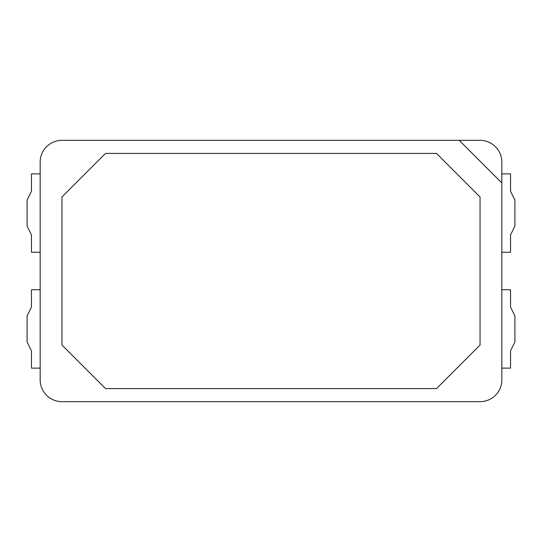<?xml version="1.0" encoding="UTF-8"?>
<svg xmlns="http://www.w3.org/2000/svg" width="542" height="542" viewBox="0 0 542 542"><rect width="100%" height="100%" fill="white"/><g stroke="black" fill="none" stroke-linecap="round" stroke-linejoin="round"><path stroke-width="0.81" d="M459.23 140.337L61.944 140.337A21.775 21.775 0 0 0 40.169 162.119L40.169 379.881A21.775 21.775 0 0 0 61.944 401.663L480.056 401.663A21.775 21.775 0 0 0 501.831 379.881L501.831 162.119A21.775 21.775 0 0 0 480.056 140.337L459.23 140.337L501.831 182.939M61.944 196.956L61.944 345.044L105.494 388.594L436.506 388.594L480.056 345.044L480.056 196.956L436.506 153.406L105.494 153.406L61.944 196.956M40.169 368.126L31.456 368.126L31.456 350.769L27.1 341.995L27.1 315.857L31.456 307.084L31.456 289.726L40.169 289.726M40.169 173.874L31.456 173.874L31.456 191.231L27.1 200.005L27.1 226.143L31.456 234.916L31.456 252.274L40.169 252.274M501.831 368.126L510.544 368.126L510.544 350.769L514.9 341.995L514.9 315.857L510.544 307.084L510.544 289.726L501.831 289.726M501.831 173.874L510.544 173.874L510.544 191.231L514.9 200.005L514.9 226.143L510.544 234.916L510.544 252.274L501.831 252.274"/></g></svg>
